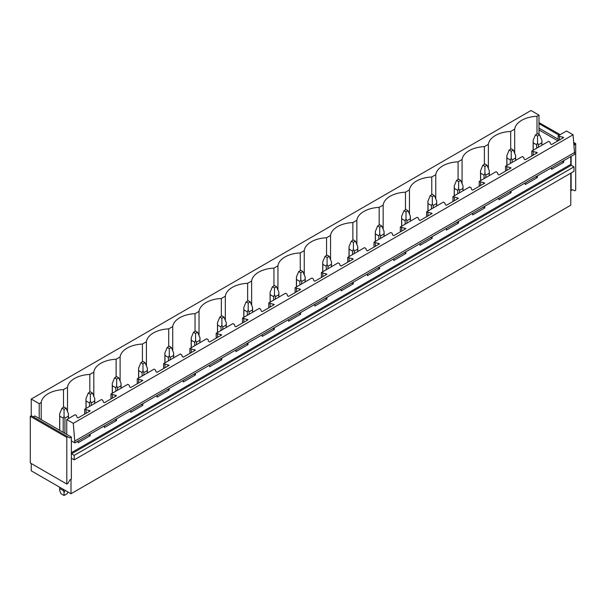 <?xml version="1.0" encoding="UTF-8"?>
<svg xmlns="http://www.w3.org/2000/svg" width="606" height="606" viewBox="0 0 606 606"><rect width="100%" height="100%" fill="white"/><g stroke="black" fill="none" stroke-linecap="round" stroke-linejoin="round"><path stroke-width="0.91" d="M71 479.346L71 493.754L31.232 470.801L31.232 463.507M31.232 415.792L31.232 399.051L531.015 110.504L538.992 115.11L536.992 116.261A24.164 13.953 0 0 0 514.683 129.139L510.684 131.449A24.164 13.953 0 0 0 488.375 144.326L484.383 146.637A24.164 13.953 0 0 0 462.075 159.514L458.075 161.817A24.164 13.953 0 0 0 435.767 174.702L431.775 177.005A24.164 13.953 0 0 0 409.467 189.883L405.467 192.193A24.164 13.953 0 0 0 383.159 205.07L379.167 207.381A24.164 13.953 0 0 0 356.858 220.258L352.859 222.569A24.164 13.953 0 0 0 330.55 235.446L326.558 237.757A24.164 13.953 0 0 0 304.25 250.634L300.25 252.937A24.164 13.953 0 0 0 277.942 265.822L273.95 268.125A24.164 13.953 0 0 0 251.641 281.002L247.642 283.313A24.164 13.953 0 0 0 225.334 296.19L221.341 298.5A24.164 13.953 0 0 0 199.033 311.378L195.034 313.688A24.164 13.953 0 0 0 172.725 326.566L168.726 328.876A24.164 13.953 0 0 0 146.425 341.754L142.425 344.056A24.164 13.953 0 0 0 120.117 356.942L116.117 359.244A24.164 13.953 0 0 0 93.816 372.129L89.817 374.432A24.164 13.953 0 0 0 67.508 387.31L63.509 389.62A24.164 13.953 0 0 0 41.208 402.498L39.208 403.649L31.232 399.051M66.751 434.388L71.364 437.047L71.364 440.873L74.886 442.903L574.662 154.356L573.056 134.774L73.281 423.321L66.751 419.557L66.751 434.388L34.86 415.966L33.3 416.867M573.056 134.774L566.534 131.01L558.149 135.85L563.686 137.554L551.574 144.554L550.536 143.955L549.983 142.137L548.619 141.357L531.841 151.038L537.386 152.742L525.266 159.742L524.228 159.143L523.675 157.325L522.311 156.537L505.54 166.226L511.078 167.93L498.965 174.929L497.927 174.331L497.375 172.513L496.011 171.725L479.232 181.414L484.777 183.118L472.657 190.11L471.619 189.511L471.067 187.701L469.703 186.913L452.932 196.602L458.469 198.306L446.357 205.298L445.319 204.699L444.766 202.889L443.403 202.101L426.624 211.789L432.169 213.494L420.049 220.486L419.011 219.887L418.458 218.077L417.095 217.289L400.324 226.97L405.861 228.674L393.741 235.673L392.711 235.075L392.158 233.257L390.794 232.477L374.016 242.158L379.561 243.862L367.441 250.861L366.403 250.263L365.85 248.445L364.486 247.657L347.715 257.345L353.253 259.05L341.133 266.049L340.102 265.451L339.549 263.633L338.186 262.845L321.407 272.533L326.945 274.238L314.832 281.229L313.794 280.639L313.241 278.821L311.878 278.033L295.107 287.721L300.644 289.426L288.524 296.417L287.494 295.819L286.941 294.008L285.577 293.221L268.799 302.909L274.336 304.613L262.224 311.605L261.186 311.007L260.633 309.196L259.27 308.409L242.498 318.097L248.036 319.794L235.916 326.793L234.886 326.195L234.333 324.377L232.969 323.596L216.19 333.277L221.728 334.982L209.615 341.981L208.578 341.383L208.025 339.565L206.661 338.784L189.89 348.465L195.427 350.17L183.307 357.169L182.277 356.57L181.717 354.752L180.361 353.965L163.582 363.653L169.119 365.357L157.007 372.349L155.969 371.758L155.416 369.94L154.053 369.152L137.274 378.841L142.819 380.545L130.699 387.537L129.669 386.939L129.108 385.128L127.752 384.34L110.974 394.029L116.511 395.733L104.399 402.725L103.361 402.126L102.808 400.316L101.444 399.528L84.666 409.217L90.211 410.913L78.091 417.913L77.06 417.314L76.5 415.496L75.144 414.716L66.751 419.557M74.886 442.903L73.281 423.321M574.662 152.447L74.886 440.994M537.386 175.884L537.386 177.558L525.266 184.55L525.266 182.876M511.078 191.072L511.078 192.746L498.965 199.738L498.965 198.064M484.777 206.26L484.777 207.934L472.657 214.925L472.657 213.251M458.469 221.44L458.469 223.114L446.357 230.113L446.357 228.439M432.169 236.628L432.169 238.302L420.049 245.301L420.049 243.627M405.861 251.816L405.861 253.49L393.741 260.489L393.741 258.815M379.561 267.004L379.561 268.678L367.441 275.669L367.441 273.995M353.253 282.191L353.253 283.866L341.133 290.857L341.133 289.183M326.945 297.379L326.945 299.053L314.832 306.045L314.832 304.371M300.644 312.56L300.644 314.234L288.524 321.233L288.524 319.559M274.336 327.748L274.336 329.422L262.224 336.421L262.224 334.747M248.036 342.935L248.036 344.609L235.916 351.609L235.916 349.935M221.728 358.123L221.728 359.797L209.615 366.789L209.615 365.115M195.427 373.311L195.427 374.985L183.307 381.977L183.307 380.303M169.119 388.499L169.119 390.173L157.007 397.165L157.007 395.491M142.819 403.679L142.819 405.353L130.699 412.353L130.699 410.679M116.511 418.867L116.511 420.541L104.399 427.541L104.399 425.867M90.211 434.055L90.211 435.729L78.091 442.728L78.091 441.054M573.988 166.824L74.212 455.371L71.516 453.818A0.735 0.424 60 0 1 71.364 453.697L71.364 458.242A0.735 0.424 60 0 1 71.516 458.303L74.212 459.856L573.988 171.309L573.988 166.824L571.299 165.271A0.735 0.424 60 0 1 570.784 164.377L570.784 156.598M563.686 160.696L563.686 162.37L551.574 169.369L551.574 167.695M74.212 459.856L74.212 455.371M570.784 173.164L570.784 205.214L71 493.754M538.992 115.11L538.992 134.479M39.208 403.649L39.208 418.481M536.992 116.261L536.992 133.956M514.683 153.333L514.683 129.139M558.149 135.85L558.149 140.759M84.666 409.217L84.666 414.118M110.974 394.029L110.974 398.93M137.274 378.841L137.274 383.742M163.582 363.653L163.582 368.554M189.89 348.465L189.89 353.366M216.19 333.277L216.19 338.186M242.498 318.097L242.498 322.998M268.799 302.909L268.799 307.81M295.107 287.721L295.107 292.622M321.407 272.533L321.407 277.434M347.715 257.345L347.715 262.246M374.016 242.158L374.016 247.066M400.324 226.97L400.324 231.878M426.624 211.789L426.624 216.69M452.932 196.602L452.932 201.503M479.232 181.414L479.232 186.315M505.54 166.226L505.54 171.127M531.841 151.038L531.841 155.947M510.684 131.449L510.684 149.144M559.505 136.638L559.505 139.971M562.648 136.956L562.648 138.153M562.648 161.294L563.686 162.37M561.944 161.704L562.648 161.772M488.375 168.521L488.375 144.326M484.383 146.637L484.383 164.332M533.204 151.826L533.204 155.159M536.348 152.144L536.348 153.341M536.348 176.482L537.386 177.558M535.643 176.891L536.348 176.96M462.075 183.709L462.075 159.514M458.075 161.817L458.075 179.52M506.896 167.014L506.896 170.347M510.04 167.332L510.04 168.529M510.04 191.67L511.078 192.746M509.335 192.072L510.04 192.147M435.767 198.897L435.767 174.702M431.775 177.005L431.775 194.708M480.596 182.201L480.596 185.527M483.739 182.52L483.739 183.716M483.739 206.858L484.777 207.934M483.035 207.26L483.739 207.335M409.467 214.085L409.467 189.883M405.467 192.193L405.467 209.888M454.288 197.389L454.288 200.715M457.432 197.707L457.432 198.904M457.432 222.038L458.469 223.114M456.727 222.447L457.432 222.523M383.159 229.273L383.159 205.07M379.167 207.381L379.167 225.076M427.987 212.57L427.987 215.903M431.131 212.895L431.131 214.092M431.131 237.226L432.169 238.302M430.427 237.635L431.131 237.703M356.858 244.453L356.858 220.258M352.859 222.569L352.859 240.264M401.68 227.758L401.68 231.091M404.823 228.083L404.823 229.273M404.823 252.414L405.861 253.49M404.119 252.823L404.823 252.891M330.55 259.641L330.55 235.446M326.558 237.757L326.558 255.452M375.379 242.945L375.379 246.278M378.523 243.264L378.523 244.46M378.523 267.602L379.561 268.678M377.818 268.011L378.523 268.079M304.25 274.829L304.25 250.634M300.25 252.937L300.25 270.64M349.071 258.133L349.071 261.466M352.215 258.451L352.215 259.648M352.215 282.79L353.253 283.866M351.51 283.191L352.215 283.267M277.942 290.016L277.942 265.822M273.95 268.125L273.95 285.827M322.771 273.321L322.771 276.647M325.914 273.639L325.914 274.836M325.914 297.978L326.945 299.053M325.21 298.379L325.914 298.455M251.641 305.204L251.641 281.002M247.642 283.313L247.642 301.008M296.463 288.509L296.463 291.834M299.606 288.827L299.606 290.024M299.606 313.158L300.644 314.234M298.902 313.567L299.606 313.643M225.334 320.392L225.334 296.19M221.341 298.5L221.341 316.196M270.162 303.689L270.162 307.022M273.306 304.015L273.306 305.212M273.306 328.346L274.336 329.422M272.602 328.755L273.306 328.823M199.033 335.572L199.033 311.378M195.034 313.688L195.034 331.384M243.854 318.877L243.854 322.21M246.998 319.203L246.998 320.392M246.998 343.534L248.036 344.609M246.294 343.943L246.998 344.011M172.725 350.76L172.725 326.566M168.726 328.876L168.726 346.571M217.554 334.065L217.554 337.398M220.698 334.383L220.698 335.58M220.698 358.722L221.728 359.797M219.993 359.131L220.698 359.199M146.425 365.948L146.425 341.754M142.425 344.056L142.425 361.759M191.246 349.253L191.246 352.586M194.39 349.571L194.39 350.768M194.39 373.91L195.427 374.985M193.685 374.311L194.39 374.387M120.117 381.136L120.117 356.942M116.117 359.244L116.117 376.947M164.946 364.441L164.946 367.766M168.089 364.759L168.089 365.956M168.089 389.097L169.119 390.173M167.385 389.499L168.089 389.575M93.816 396.324L93.816 372.129M89.817 374.432L89.817 392.127M138.638 379.629L138.638 382.954M141.781 379.947L141.781 381.144M141.781 404.278L142.819 405.353M141.077 404.687L141.781 404.763M67.508 411.512L67.508 387.31M63.509 389.62L63.509 407.315M112.337 394.809L112.337 398.142M115.481 395.135L115.481 396.332M115.481 419.466L116.511 420.541M114.776 419.875L115.481 419.943M41.208 419.632L41.208 402.498M86.029 409.997L86.029 413.33M89.173 410.323L89.173 411.512M89.173 434.653L90.211 435.729M88.468 435.063L89.173 435.131M571.14 172.952L571.14 190.595L572.7 189.693L574.662 190.829L575.7 190.231L575.7 143.599L574.018 145.319M557.937 140.872L538.992 129.934M571.14 156.393L571.14 165.15M558.149 139.198L538.992 128.139M574.662 144.198L573.874 143.736M559.179 135.259L538.992 123.594M575.7 143.599L573.761 142.478M560.217 134.661L538.992 122.639M71.364 458.242L71.364 479.141L69.811 480.035L67.842 483.444L66.804 484.042L30.3 462.969L30.3 416.33L31.338 415.731L69.811 437.941L71.364 437.047M71.364 440.873L71.364 453.697M67.842 436.805L66.804 437.403L30.3 416.33M66.804 484.042L66.804 437.403M539.613 134.835L537.537 133.638L535.469 134.835L537.537 136.032L539.613 134.835L541.931 140.425L541.931 145.213M541.931 140.425L541.847 142.811L538.408 144.796L537.537 142.963L536.666 144.796L536.666 148.258M537.537 136.032L537.537 142.963M535.469 134.835L533.144 140.425L533.235 142.811L536.666 144.796M541.847 142.811L541.847 145.266M538.408 144.796L538.408 147.25M533.235 142.811L533.235 150.235M513.305 150.023L511.237 148.826L509.161 150.023L511.237 151.22L513.305 150.023L515.63 155.613L515.63 160.401M515.63 155.613L515.539 157.999L512.108 159.984L511.237 158.151L510.366 159.984L510.366 163.438M511.237 151.22L511.237 158.151M509.161 150.023L506.843 155.613L506.927 157.999L510.366 159.984M515.539 157.999L515.539 160.454M512.108 159.984L512.108 162.438M506.927 157.999L506.927 165.423M487.004 165.211L484.929 164.014L482.861 165.211L484.929 166.408L487.004 165.211L489.322 170.801L489.322 175.589M489.322 170.801L489.239 173.187L485.8 175.172L484.929 173.331L484.058 175.172L484.058 178.626M484.929 166.408L484.929 173.331M482.861 165.211L480.535 170.801L480.626 173.187L484.058 175.172M489.239 173.187L489.239 175.642M485.8 175.172L485.8 177.619M480.626 173.187L480.626 180.611M460.696 180.399L458.628 179.202L456.553 180.399L458.628 181.595L460.696 180.399L463.022 185.981L463.022 190.776M463.022 185.981L462.931 188.375L459.5 190.36L458.628 188.519L457.757 190.36L457.757 193.814M458.628 181.595L458.628 188.519M456.553 180.399L454.235 185.981L454.318 188.375L457.757 190.36M462.931 188.375L462.931 190.822M459.5 190.36L459.5 192.806M454.318 188.375L454.318 195.799M434.388 195.586L432.32 194.39L430.252 195.586L432.32 196.783L434.388 195.586L436.714 201.169L436.714 205.964M436.714 201.169L436.631 203.563L433.192 205.548L432.32 203.707L431.449 205.548L431.449 209.002M432.32 196.783L432.32 203.707M430.252 195.586L427.927 201.169L428.018 203.563L431.449 205.548M436.631 203.563L436.631 206.01M433.192 205.548L433.192 207.994M428.018 203.563L428.018 210.986M408.088 210.767L406.02 209.578L403.944 210.767L406.02 211.964L408.088 210.767L410.413 216.357L410.413 221.145M410.413 216.357L410.323 218.751L406.891 220.728L406.02 218.895L405.141 220.728L405.141 224.19M406.02 211.964L406.02 218.895M403.944 210.767L401.627 216.357L401.71 218.751L405.141 220.728M410.323 218.751L410.323 221.198M406.891 220.728L406.891 223.182M401.71 218.751L401.71 226.174M381.78 225.955L379.712 224.758L377.644 225.955L379.712 227.152L381.78 225.955L384.106 231.545L384.106 236.332M384.106 231.545L384.022 233.931L380.583 235.916L379.712 234.083L378.841 235.916L378.841 239.378M379.712 227.152L379.712 234.083M377.644 225.955L375.319 231.545L375.409 233.931L378.841 235.916M384.022 233.931L384.022 236.385M380.583 235.916L380.583 238.37M375.409 233.931L375.409 241.355M355.48 241.143L353.412 239.946L351.336 241.143L353.412 242.339L355.48 241.143L357.805 246.733L357.805 251.52M357.805 246.733L357.714 249.119L354.283 251.104L353.412 249.271L352.533 251.104L352.533 254.558M353.412 242.339L353.412 249.271M351.336 241.143L349.011 246.733L349.101 249.119L352.533 251.104M357.714 249.119L357.714 251.573M354.283 251.104L354.283 253.558M349.101 249.119L349.101 256.543M329.172 256.33L327.104 255.134L325.036 256.33L327.104 257.527L329.172 256.33L331.497 261.921L331.497 266.708M331.497 261.921L331.406 264.307L327.975 266.292L327.104 264.451L326.233 266.292L326.233 269.746M327.104 257.527L327.104 264.451M325.036 256.33L322.71 261.921L322.801 264.307L326.233 266.292M331.406 264.307L331.406 266.761M327.975 266.292L327.975 268.738M322.801 264.307L322.801 271.73M302.871 271.518L300.796 270.321L298.728 271.518L300.796 272.715L302.871 271.518L305.197 277.101L305.197 281.896M305.197 277.101L305.106 279.495L301.674 281.479L300.796 279.639L299.925 281.479L299.925 284.934M300.796 272.715L300.796 279.639M298.728 271.518L296.402 277.101L296.493 279.495L299.925 281.479M305.106 279.495L305.106 281.949M301.674 281.479L301.674 283.926M296.493 279.495L296.493 286.918M276.563 286.706L274.495 285.509L272.427 286.706L274.495 287.903L276.563 286.706L278.889 292.289L278.889 297.084M278.889 292.289L278.798 294.683L275.366 296.667L274.495 294.827L273.624 296.667L273.624 300.121M274.495 287.903L274.495 294.827M272.427 286.706L270.102 292.289L270.185 294.683L273.624 296.667M278.798 294.683L278.798 297.129M275.366 296.667L275.366 299.114M270.185 294.683L270.185 302.106M250.263 301.894L248.187 300.697L246.119 301.894L248.187 303.083L250.263 301.894L252.581 307.477L252.581 312.272M252.581 307.477L252.497 309.871L249.066 311.848L248.187 310.014L247.316 311.848L247.316 315.309M248.187 303.083L248.187 310.014M246.119 301.894L243.794 307.477L243.885 309.871L247.316 311.848M252.497 309.871L252.497 312.317M249.066 311.848L249.066 314.302M243.885 309.871L243.885 317.294M223.955 317.074L221.887 315.877L219.819 317.074L221.887 318.271L223.955 317.074L226.28 322.665L226.28 327.452M226.28 322.665L226.19 325.051L222.758 327.035L221.887 325.202L221.016 327.035L221.016 330.497M221.887 318.271L221.887 325.202M219.819 317.074L217.493 322.665L217.577 325.051L221.016 327.035M226.19 325.051L226.19 327.505M222.758 327.035L222.758 329.49M217.577 325.051L217.577 332.474M197.654 332.262L195.579 331.065L193.511 332.262L195.579 333.459L197.654 332.262L199.972 337.853L199.972 342.64M199.972 337.853L199.889 340.239L196.45 342.223L195.579 340.39L194.708 342.223L194.708 345.685M195.579 333.459L195.579 340.39M193.511 332.262L191.185 337.853L191.276 340.239L194.708 342.223M199.889 340.239L199.889 342.693M196.45 342.223L196.45 344.678M191.276 340.239L191.276 347.662M171.346 347.45L169.279 346.253L167.203 347.45L169.279 348.647L171.346 347.45L173.672 353.04L173.672 357.828M173.672 353.04L173.581 355.427L170.15 357.411L169.279 355.57L168.407 357.411L168.407 360.865M169.279 348.647L169.279 355.57M167.203 347.45L164.885 353.04L164.968 355.427L168.407 357.411M173.581 355.427L173.581 357.881M170.15 357.411L170.15 359.858M164.968 355.427L164.968 362.85M145.046 362.638L142.971 361.441L140.903 362.638L142.971 363.835L145.046 362.638L147.364 368.221L147.364 373.016M147.364 368.221L147.281 370.614L143.842 372.599L142.971 370.758L142.099 372.599L142.099 376.053M142.971 363.835L142.971 370.758M140.903 362.638L138.577 368.221L138.668 370.614L142.099 372.599M147.281 370.614L147.281 373.069M143.842 372.599L143.842 375.046M138.668 370.614L138.668 378.038M118.738 377.826L116.67 376.629L114.595 377.826L116.67 379.023L118.738 377.826L121.064 383.409L121.064 388.204M121.064 383.409L120.973 385.802L117.541 387.787L116.67 385.946L115.799 387.787L115.799 391.241M116.67 379.023L116.67 385.946M114.595 377.826L112.277 383.409L112.36 385.802L115.799 387.787M120.973 385.802L120.973 388.249M117.541 387.787L117.541 390.234M112.36 385.802L112.36 393.226M92.438 393.014L90.362 391.817L88.294 393.014L90.362 394.203L92.438 393.014L94.756 398.596L94.756 403.391M94.756 398.596L94.672 400.99L91.233 402.967L90.362 401.134L89.491 402.967L89.491 406.429M90.362 394.203L90.362 401.134M88.294 393.014L85.969 398.596L86.06 400.99L89.491 402.967M94.672 400.99L94.672 403.437M91.233 402.967L91.233 405.422M86.06 400.99L86.06 408.414M66.13 408.194L64.062 407.005L61.986 408.194L64.062 409.391L66.13 408.194L68.455 413.784L68.455 418.572M68.455 413.784L68.364 416.17L64.933 418.155L64.062 416.322L63.191 418.155L63.191 432.328M64.062 409.391L64.062 416.322M61.986 408.194L59.668 413.784L59.752 416.17L63.191 418.155M68.364 416.17L68.364 418.625M64.933 418.155L64.933 433.335M59.668 487.216L59.668 490.193L60.941 493.701L64.062 495.496L67.175 493.701L67.827 491.92M64.933 490.527L64.062 492.731L63.191 489.247M64.062 495.496L64.062 492.731M59.752 416.17L59.752 430.343M59.752 487.262L59.752 488.542L63.191 490.527M59.668 490.193L59.752 488.542M570.784 164.377L71.364 452.712M71.516 453.818L571.299 165.271M533.144 140.425L533.144 150.288M506.843 155.613L506.843 165.476M480.535 170.801L480.535 180.664M454.235 185.981L454.235 195.852M427.927 201.169L427.927 211.032M401.627 216.357L401.627 226.22M375.319 231.545L375.319 241.408M349.011 246.733L349.011 256.596M322.71 261.921L322.71 271.783M296.402 277.101L296.402 286.971M270.102 292.289L270.102 302.152M243.794 307.477L243.794 317.339M217.493 322.665L217.493 332.527M191.185 337.853L191.185 347.715M164.885 353.04L164.885 362.903M138.577 368.221L138.577 378.091M112.277 383.409L112.277 393.271M85.969 398.596L85.969 408.459M59.668 413.784L59.668 430.29"/></g></svg>
